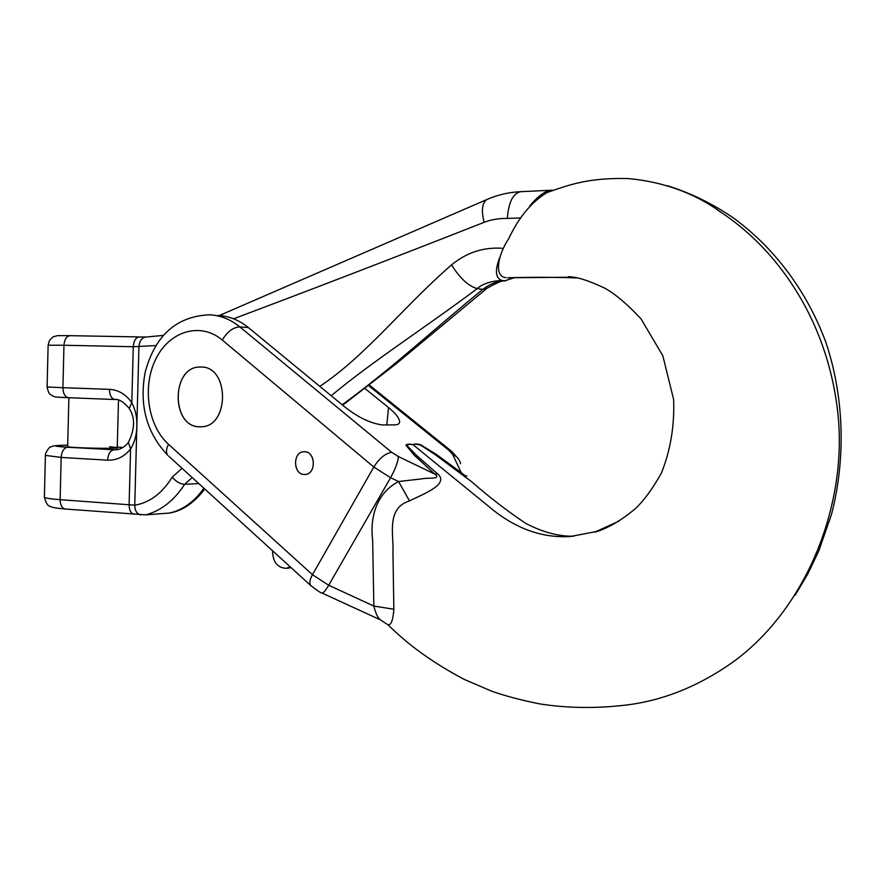 <?xml version="1.0" encoding="UTF-8"?>
<svg xmlns="http://www.w3.org/2000/svg" width="886" height="886" viewBox="0 0 886 886"><rect width="100%" height="100%" fill="white"/><g stroke="black" fill="none" stroke-linecap="round" stroke-linejoin="round"><path stroke-width="1.33" d="M115.091 399.531L114.848 399.52C111.403 398.678 109.598 395.289 109.432 389.342C118.458 389.884 125.912 394.325 131.804 402.687C135.503 409.83 137.186 417.649 136.843 426.133C136.732 434.627 134.65 442.247 130.585 448.992C124.284 456.755 116.62 460.487 107.594 460.166L61.178 457.431L60.126 499.671L134.761 505.175C149.59 502.761 162.083 493.413 172.227 477.144L182.04 468.295M109.587 446.71L117.262 447.596C120.95 449.058 68.61 448.006 67.668 446.599L67.679 446.444M319.802 386.362C365.564 356.094 404.193 305.869 451.583 264.859C466.512 252.599 483.346 247.061 502.085 248.268M520.857 217.934L507.324 218.432C498.752 218.321 491.032 219.617 484.166 222.308C391.922 258.568 308.383 290.73 233.561 318.794M499.759 257.483C494.776 270.274 495.418 277.927 501.675 280.441L504.643 280.851C497.068 281.183 489.803 284.018 482.848 289.368C432.202 330.644 391.269 369.108 342.151 404.747M501.697 280.419C490.6 281.15 482.449 283.885 477.222 288.603C427.285 326.192 372.153 361.51 331.198 395.743M514.389 277.683L504.632 280.884M553.03 190.335L551.768 190.224C545.499 190.612 538.156 195.872 529.706 206.006M67.713 445.193C51.82 445.503 51.765 446.19 67.524 447.264L115.557 449.833C120.208 449.601 124.394 447.253 128.127 442.812C135.093 429.112 135.37 417.539 128.946 408.058C123.32 401.69 118.624 398.844 114.848 399.52L68.521 397.714C64.977 396.906 63.116 393.561 62.917 387.691L109.432 389.342M116.454 449.756L113.785 449.822C110.185 450.575 108.125 454.02 107.594 460.166M128.415 442.435L130.585 448.992L129.112 504.71C129.234 510.27 130.851 513.448 133.963 514.257L134.218 514.279M129.256 408.535L131.804 402.687L133.265 346.736L63.969 345.252L62.917 387.691L47.102 386.994C48.985 395.798 50.402 393.761 51.997 395.632C55.907 396.939 51.598 397.05 68.521 397.714L114.881 399.52M304.064 474.453C292.856 474.22 292.69 451.782 303.887 451.749C315.527 450.553 316.778 474.231 305.083 474.453L304.064 474.453M199.306 426.742C170.334 426.576 171.563 365.63 200.546 367.037C229.618 365.497 229.917 427.373 200.845 426.764L199.306 426.742M577.96 278.005C555.622 277.163 532.121 277.085 507.479 277.772L573.574 277.218M387.603 624.408L388.223 624.94C408.28 645.086 433.664 663.26 464.353 679.462L491.675 691.18C505.264 695.986 521.201 700.206 539.474 703.838C566.021 708.058 593.686 708.601 622.459 705.466C660.735 701.502 697.448 687.104 732.611 662.285C807.091 608.649 848.821 502.606 837.48 409.853C826.361 317.398 775.649 246.729 716.896 209.605M471.54 481.652L435.58 454.917L421.005 445.337C417.827 444.285 415.246 444.008 413.23 444.506L413.219 444.484C415.002 443.764 417.516 443.875 420.761 444.805L436.289 454.374L461.207 472.626C467.653 478.429 467.022 474.896 466.545 476.192M413.463 445.038L488.474 506.216C514.367 528.3 541.778 538.389 570.728 536.473L595.968 531.6L619.225 520.979M364.644 388.245L388.522 407.549C395.112 412.898 398.8 417.417 399.597 421.116C399.885 423.508 398.323 424.759 394.89 424.881L382.608 424.97C370.78 423.464 358.243 417.516 345.019 407.106L248.357 327.565C238.987 319.99 228.832 315.981 217.901 315.527M412.344 444.506C408.955 443.919 406.818 444.141 405.921 445.193L414.238 455.171L434.805 474.11C442.18 479.736 427.296 477.41 422.146 478.839L398.556 481.519C375.509 493.657 369.949 518.565 372.663 540.538L373.837 606.046C375.575 613.178 377.746 617.775 380.349 619.823L321.961 593.022C321.109 593.188 317.343 590.674 310.654 585.491C309.181 583.209 309.779 579.61 312.47 574.693L168.484 444.263C147.707 425.612 142.026 386.174 155.958 358.741C169.591 331.054 200.457 321.607 222.275 340.047L373.814 467.033L312.47 574.693L328.695 585.258L390.582 477.698L398.556 481.519L409.498 500.9C423.807 493.834 449.711 484.11 437.573 473.833L416.785 455.614L407.084 445.713C407.516 444.55 409.288 444.152 412.389 444.528L412.344 444.506M412.389 444.528L413.363 444.96M368.343 385.399L449.025 450.42L452.713 454.507L461.207 472.626L459.28 472.615M200.956 367.037L200.546 367.037C170.599 365.696 170.92 429.057 200.845 426.764C229.651 427.406 229.784 366.162 200.956 367.037M304.74 451.749L303.887 451.749C292.048 451.849 293.299 475.782 305.083 474.453C316.258 474.298 315.903 451.838 304.74 451.749M380.371 619.835L388.212 624.951C391.224 624.984 393.096 619.746 393.86 609.236L392.941 552.51C393.993 535.255 385.775 508.365 409.498 500.9M505.84 277.628C494.687 276.897 496.636 257.073 508.819 238.423C518.897 217.148 531.633 201.864 547.027 192.55C570.518 184.288 589.112 177.665 628.13 178.551C662.806 181.785 693.229 192.627 719.388 211.089M248.357 327.565L239.84 326.912L391.69 452.303L398.368 456.534L434.805 474.11L437.573 473.833M321.662 592.889L322.006 593.033C323.445 592.989 325.671 590.397 328.695 585.258L373.837 606.046L393.86 609.236M290.243 566.885L286.267 568.325C277.429 567.837 272.855 562.089 272.545 551.059L272.567 550.782M155.969 345.562L133.265 346.736C133.786 340.589 135.813 337.322 139.335 336.935L145.736 337.034M146.157 337.034C141.937 337.389 139.534 340.656 138.936 346.847L134.761 505.175C134.916 510.668 136.809 513.88 140.453 514.81L140.819 514.844M117.273 447.053L122.91 447.496L117.273 447.031M68.554 397.725L56.992 397.116M139.058 336.924L70.282 335.672C66.594 336.049 64.49 339.238 63.969 345.252L48.121 345.219L49.461 340.567C51.964 337.61 53.581 336.237 54.301 336.459C59.107 335.606 52.462 335.572 70.282 335.672L139.013 336.924M67.524 447.264C63.825 447.984 61.71 451.373 61.178 457.431L45.419 455.382M44.4 496.836L44.389 497.245C45.396 498.142 50.646 498.951 60.126 499.671C60.27 505.109 61.965 508.221 65.221 509.029L65.486 509.051M47.102 386.96L48.121 345.318M223.161 313.899L221.024 315.748M451.583 264.859C459.823 278.171 468.373 286.089 477.222 288.603L482.848 289.368L487.112 288.238C498.054 282.091 504.178 279.655 505.496 280.962M192.196 477.554L184.665 484.31L198.785 483.557M145.813 514.832C161.03 510.812 173.977 500.634 184.665 484.31C180.179 484.066 176.037 481.685 172.227 477.144M487.2 199.383L486.735 199.583C482.05 203.193 481.198 210.768 484.166 222.308M520.979 191.664C513.127 193.093 508.586 202.019 507.324 218.432M203.913 488.23C194.322 501.731 182.859 510.004 169.525 513.049L145.825 514.855M452.713 454.507C456.932 456.368 459.557 459.402 460.587 463.622M449.025 450.42L451.904 451.594M388.522 407.549L386.817 424.937M222.275 340.047C227.281 331.652 233.14 327.277 239.84 326.912C230.438 319.281 220.249 315.25 209.273 314.796C170.588 316.667 153.367 342.45 145.26 371.843C138.958 404.924 146.456 432.733 167.742 455.271C165.892 452.724 166.147 449.058 168.484 444.263M391.69 452.303C385.355 453.366 379.396 458.272 373.814 467.033L390.582 477.698C395.577 468.55 398.168 461.484 398.368 456.534M168.739 456.179L311.484 586.244M67.713 445.182C51.731 445.425 53.282 446.101 50.867 446.932C49.804 445.902 44.577 453.754 45.407 455.648L44.389 497.245C45.961 503.226 47.999 506.294 50.491 506.438C51.056 507.29 55.973 508.154 65.221 509.029L145.769 514.855M219.152 315.593L486.735 199.583C497.755 194.776 509.217 192.129 521.112 191.664L550.904 190.257M163.567 335.362L146.101 337.034M342.705 405.201L395.765 364.08L486.314 288.858M204.799 489.039C194.089 502.927 182.306 510.934 169.481 513.072M117.207 449.656L118.491 400.095M67.668 446.599L68.898 397.736M795.13 595.27L807.877 573.785L818.73 551.07L831.456 514.511C846.274 457.774 843.915 395.377 825.575 341.531C806.515 290.353 773.589 246.84 732.201 217.103C711.536 203.204 689.984 192.76 667.546 185.772M471.562 481.674C489.36 497.234 507.379 511.1 525.62 523.294C542.487 532.154 558.523 536.462 573.718 536.229M458.416 458.882L451.838 451.506M369.063 384.834L450.963 450.808M399.597 421.193L399.442 422.733M568.912 276.964L568.258 276.72C576.531 276.687 588.758 280.53 604.939 288.249C615.471 294.163 627.51 304.374 641.054 318.905L662.817 355.74L673.604 399.409C674.623 425.358 670.602 449.822 661.532 472.803C652.772 488.551 644 500.557 635.207 508.808C620.831 520.702 607.519 528.455 595.27 532.076L595.968 531.6M286.267 568.325L291.129 567.693"/></g></svg>
